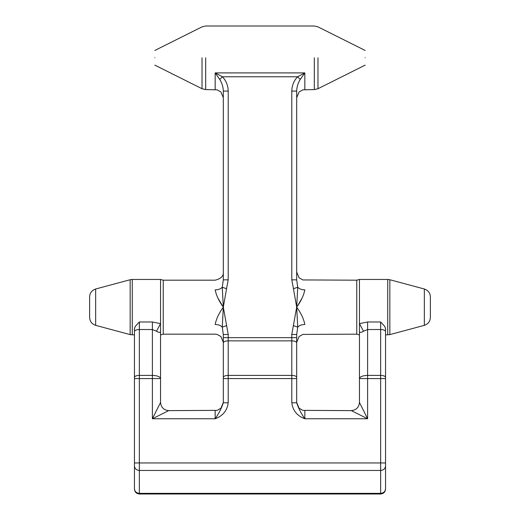 <?xml version="1.0" encoding="UTF-8"?>
<svg xmlns="http://www.w3.org/2000/svg" width="520" height="520" viewBox="0 0 520 520"><rect width="100%" height="100%" fill="white"/><g stroke="black" fill="none" stroke-linecap="round" stroke-linejoin="round"><path stroke-width="0.78" d="M134.453 485.849L134.453 462.956L380.653 462.956L380.653 378.593L367.607 378.593L367.607 418.762L359.457 402.46L359.457 323.635L367.607 321.984L380.653 321.984L384.703 326.339L385.548 328.679L385.548 488.846C385.236 491.562 383.604 493.064 380.653 493.35L380.653 494L139.347 494L139.347 493.35L380.653 493.35L380.653 470.457L139.347 470.457L139.347 378.593L152.392 378.593L152.392 418.762L160.544 402.46L160.544 378.593C160.024 376.668 157.306 375.603 152.392 375.394L139.347 375.394L139.347 321.984L135.298 326.339L134.453 328.679L134.453 378.593L134.453 334.893L130.156 334.613L95.654 325.344C91.891 324.064 89.876 321.438 89.616 317.473L89.616 296.875C89.876 292.909 91.891 290.284 95.654 289.003L130.156 279.734L130.156 334.613M132.269 334.893L132.269 279.454L130.156 279.734M132.269 279.454L160.544 279.454L163.241 280.183L215.163 280.183C220.974 278.759 223.691 276.042 223.314 272.025M163.241 280.183L163.241 334.165L160.544 334.893M223.314 279.844L223.314 91.072L228.208 91.072L228.208 279.844L223.314 279.844L222.274 287.216C220.656 288.925 218.283 289.815 215.163 289.887C216.294 295.483 219.011 301.243 223.314 307.171C219.011 313.099 216.294 318.864 215.163 324.461C215.163 337.025 215.163 337.025 215.163 324.461C218.283 324.532 220.656 325.423 222.274 327.132L223.314 334.497L228.208 334.497L223.314 307.171L226.544 288.743L222.274 287.216L223.314 307.171L217.9 298.07M154.837 57.791C154.837 67.255 154.837 67.255 154.837 57.791C154.837 48.334 154.837 48.334 154.837 57.791M389.844 334.613L424.346 325.344C428.11 324.064 430.125 321.438 430.385 317.473L430.385 296.875C430.125 292.909 428.11 290.284 424.346 289.003L389.844 279.734L389.844 334.613L385.548 334.893L385.548 328.679M387.731 334.893L387.731 279.454L389.844 279.734M365.163 57.791C365.163 48.334 365.163 48.334 365.163 57.791C365.163 67.255 365.163 67.255 365.163 57.791M387.731 279.454L359.457 279.454L359.457 323.635L363.532 331.247C360.64 332.917 359.281 332.767 359.457 330.798M359.457 334.893L356.759 334.165L356.759 280.183L359.457 279.454M297.7 305.552L302.101 298.07M293.456 288.743L291.792 279.844L291.792 91.072C291.915 85.579 293.826 80.821 297.538 76.784L304.837 72.904L300.274 79.424C297.999 82.979 296.803 86.859 296.686 91.072L296.686 279.844L297.726 287.216C299.344 288.925 301.717 289.815 304.837 289.887C303.706 295.483 300.989 301.243 296.686 307.171C300.989 313.099 303.706 318.864 304.837 324.461C304.837 337.025 304.837 337.025 304.837 324.461C301.717 324.532 299.344 325.423 297.726 327.132L296.686 334.497L296.686 378.593L296.686 337.656L291.792 337.656L291.792 334.497L296.686 307.171L293.456 288.743L297.726 287.216L296.686 307.171L297.726 327.132L293.456 325.605M163.241 334.165L215.163 334.165L217.133 334.406L220.928 336.55L223.314 342.316L223.314 378.593L223.314 334.497M223.314 402.786L223.314 378.593L228.208 378.593L228.208 402.786C227.201 410.579 222.853 415.903 215.163 418.762C218.732 413.751 221.448 408.428 223.314 402.786L228.208 402.786M296.686 377.312C296.374 376.155 294.743 375.518 291.792 375.394L291.792 378.593L296.686 378.593L296.686 402.786C298.552 408.428 301.269 413.751 304.837 418.762C297.147 415.903 292.799 410.579 291.792 402.786L291.792 378.593L228.208 378.593L228.208 375.394L291.792 375.394L291.792 340.853L228.208 340.853L228.208 375.394C225.258 375.518 223.626 376.155 223.314 377.312M304.837 410.982L304.837 418.762L367.607 418.762L351.306 410.612L302.868 410.371L299.072 408.219L296.686 402.46M385.548 331.448C385.236 330.291 383.604 329.654 380.653 329.531L367.607 329.531L367.607 378.593L359.457 378.593C359.976 376.668 362.694 375.603 367.607 375.394L380.653 375.394L380.653 321.984M367.607 321.984L367.607 329.531L363.532 331.247M385.548 488.846L385.548 489.106C385.236 492.063 383.604 493.688 380.653 494M385.548 485.849L385.548 462.956L380.653 462.956L380.653 470.457C383.604 470.171 385.236 468.669 385.548 465.959M385.548 377.312C385.236 376.155 383.604 375.518 380.653 375.394L380.653 378.593L385.548 378.593L385.548 334.893M228.208 91.072C228.085 85.579 226.174 80.821 222.463 76.784L215.163 72.904L219.726 79.424C222.001 82.979 223.197 86.859 223.314 91.072M359.457 402.46C358.937 407.375 356.219 410.091 351.306 410.612M291.792 279.844L296.686 279.844M291.792 91.072L296.686 91.072M219.726 79.424L222.463 76.784L297.538 76.784L300.274 79.424M296.686 334.497L291.792 334.497M296.686 402.786L291.792 402.786M134.453 331.448C134.765 330.291 136.396 329.654 139.347 329.531L152.392 329.531L152.392 378.593L160.544 378.593L160.544 279.454M152.392 321.984L152.392 329.531L156.468 331.247L160.544 323.635L152.392 321.984L139.347 321.984M215.163 410.982L215.163 418.762L152.392 418.762L168.694 410.612C163.781 410.091 161.064 407.375 160.544 402.46M156.468 331.247C159.361 332.917 160.719 332.767 160.544 330.798M134.453 377.312C134.765 376.155 136.396 375.518 139.347 375.394L139.347 378.593L134.453 378.593L134.453 489.106C134.765 492.063 136.396 493.688 139.347 494M223.314 307.171L222.274 327.132L226.544 325.605M205.673 57.791L205.673 89.59L205.673 57.791M202.026 57.791L202.026 88.725L202.026 57.791M424.346 325.344L424.346 289.003M314.327 57.791L314.327 89.59L314.327 57.791M317.974 57.791L317.974 88.725L317.974 57.791M304.837 289.887C304.837 277.322 304.837 277.322 304.837 289.887M134.453 488.846C134.765 491.562 136.396 493.064 139.347 493.35L139.347 470.457C136.396 470.171 134.765 468.669 134.453 465.959M215.163 72.904L215.163 89.59L215.163 72.904L304.837 72.904L304.837 89.59L304.837 72.904M226.544 288.743L228.208 279.844M228.208 334.497L228.208 337.656L291.792 337.656L291.792 340.853C294.743 340.971 296.374 341.614 296.686 342.771M223.314 337.656L228.208 337.656L228.208 340.853C225.258 340.971 223.626 341.614 223.314 342.771M215.163 289.887C215.163 277.322 215.163 277.322 215.163 289.887M95.654 325.344L95.654 289.003M223.314 97.741L220.928 91.975L217.133 89.83L205.673 89.59L202.026 88.725L154.837 65.13M154.837 50.459L202.026 26.858L205.673 26L314.327 26L317.974 26.858L365.163 50.459M356.759 280.183L302.868 279.936L299.072 277.791L296.686 272.025M356.759 334.165L302.868 334.406L299.072 336.55L296.686 342.316M365.163 65.13L317.974 88.725L314.327 89.59L302.868 89.83L299.072 91.975L296.686 97.741M223.314 402.46L220.928 408.219L217.133 410.371L168.694 410.612"/></g></svg>

